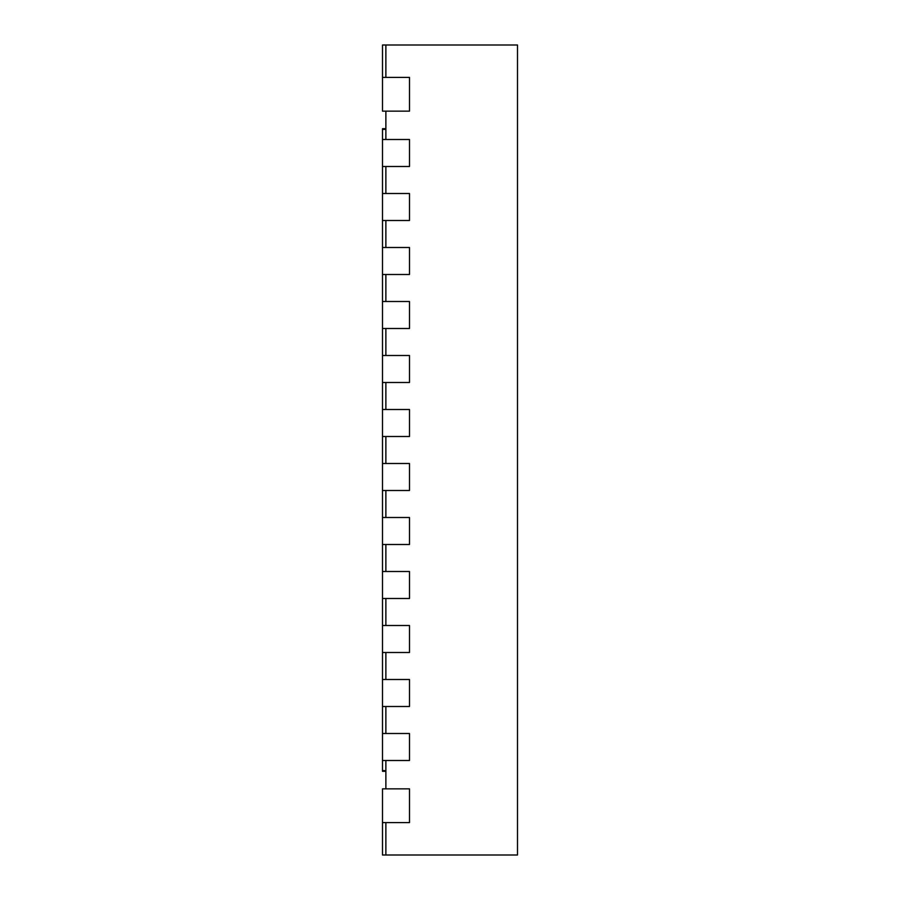 <?xml version="1.0" encoding="UTF-8"?>
<svg xmlns="http://www.w3.org/2000/svg" width="900" height="900" viewBox="0 0 900 900"><rect width="100%" height="100%" fill="white"/><g stroke="black" fill="none" stroke-linecap="round" stroke-linejoin="round"><path stroke-width="1.35" d="M385.875 111.15L385.875 139.5L409.5 139.5L409.5 166.5L385.875 166.5L385.875 193.5L409.5 193.5L409.5 220.5L385.875 220.5L385.875 247.5L409.5 247.5L409.5 274.5L385.875 274.5L385.875 301.5L409.5 301.5L409.5 328.5L385.875 328.5L385.875 355.5L409.5 355.5L409.5 382.5L385.875 382.5L385.875 409.5L409.5 409.5L409.5 436.5L385.875 436.5L385.875 463.5L409.5 463.5L409.5 490.5L385.875 490.5L385.875 517.5L409.5 517.5L409.5 544.5L385.875 544.5L385.875 571.5L409.5 571.5L409.5 598.5L385.875 598.5L385.875 625.5L409.5 625.5L409.5 652.5L385.875 652.5L385.875 679.5L409.5 679.5L409.5 706.5L385.875 706.5L385.875 733.5L409.5 733.5L409.5 760.5L385.875 760.5L385.875 788.85L409.5 788.85L409.5 822.6L385.875 822.6L385.875 855L517.5 855L517.5 45L385.875 45L385.875 77.4L409.5 77.4L409.5 111.15L385.875 111.15M385.875 770.625L382.5 770.625L382.5 760.5L409.5 760.5L409.5 733.5L382.5 733.5L382.5 706.5L409.5 706.5L409.5 679.5L382.5 679.5L382.5 652.5L409.5 652.5L409.5 625.5L382.5 625.5L382.5 598.5L409.5 598.5L409.5 571.5L382.5 571.5L382.5 544.5L409.5 544.5L409.5 517.5L382.5 517.5L382.5 490.5L409.5 490.5L409.5 463.5L382.5 463.5L382.5 436.5L409.5 436.5L409.5 409.5L382.5 409.5L382.5 382.5L409.5 382.5L409.5 355.5L382.5 355.5L382.5 328.5L409.5 328.5L409.5 301.5L382.5 301.5L382.5 274.5L409.5 274.5L409.5 247.5L382.5 247.5L382.5 220.5L409.5 220.5L409.5 193.5L382.5 193.5L382.5 166.5L409.5 166.5L409.5 139.5L382.5 139.5L382.5 128.7L385.875 128.7M385.875 129.375L382.5 129.375M382.5 139.5L382.5 166.5M382.5 193.5L382.5 220.5M382.5 247.5L382.5 274.5M382.5 301.5L382.5 328.5M382.5 355.5L382.5 382.5M382.5 409.5L382.5 436.5M382.5 463.5L382.5 490.5M382.5 517.5L382.5 544.5M382.5 571.5L382.5 598.5M382.5 625.5L382.5 652.5M382.5 679.5L382.5 706.5M382.5 733.5L382.5 760.5M382.5 770.625L382.5 771.3L385.875 771.3M385.875 855L382.5 855L382.5 788.85L409.5 788.85L409.5 822.6L382.5 822.6M385.875 45L382.5 45L382.5 111.15L409.5 111.15L409.5 77.4L382.5 77.4"/></g></svg>
